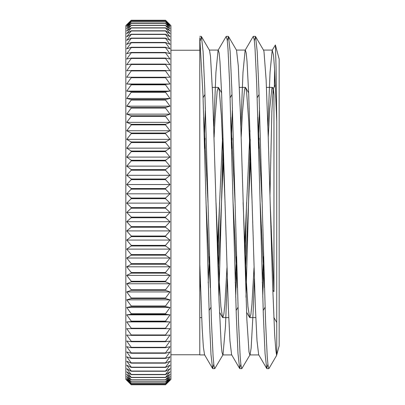 <?xml version="1.0" encoding="UTF-8"?>
<svg xmlns="http://www.w3.org/2000/svg" width="405" height="405" viewBox="0 0 405 405"><rect width="100%" height="100%" fill="white"/><g stroke="black" fill="none" stroke-linecap="round" stroke-linejoin="round"><path stroke-width="0.61" d="M276.661 355.251L279.167 345.895L279.167 59.105L275.38 44.975L272.2 50.245L270.044 72.338L267.892 126.289M274.585 69.22L274.342 86.731M276.752 354.81L276.752 121.384L276.083 67.772L275.385 44.97M255.55 36.521L257.215 51.653L258.886 89.085L265.553 321.297L267.219 356.349L268.054 365.538L268.885 368.656L276.615 355.438L275.719 349.059L274.681 334.92L272.54 282.923L268.262 137.867L266.125 79.881L263.984 51.546L263.594 50.266L255.55 36.521L254.365 40.748M199.792 37.665L199.792 354.917L199.792 264.495L202.171 328.288L203.361 346.958L204.545 354.75L212.59 368.494L210.99 354.471L209.39 319.737L202.991 95.185L199.792 37.665M170.93 50.245L199.792 50.245M273.253 88.614L275.375 84.939M273.324 88.73L273.962 94.831L273.962 291.6A397.259 136.47 67.7 0 1 272.793 290.284M269.958 195.797L271.871 111.441L273.107 88.938M267.897 364.257L266.713 368.469L265.042 353.413L263.377 316.022L256.704 83.729L255.039 48.64L254.203 39.472L253.176 36.516L245.131 50.261L242.985 72.409L240.833 126.289M246.605 202.505L245.187 256.345M240.833 364.257L239.654 368.489L237.988 353.489L236.317 316.102L229.65 83.744L227.98 48.661L227.144 39.452L226.122 36.531L218.072 50.276L215.926 72.414L213.774 126.299M219.545 202.5L218.128 256.34M213.774 364.247L212.59 368.494M276.752 121.384L274.58 69.083L273.491 54.923L272.2 50.245M263.802 265.629L262.749 297.24M266.713 368.469L258.663 354.724L257.003 340.721L255.337 306.307L248.675 93.433L247.01 61.327L246.179 52.934L245.344 50.083L245.131 50.261M236.738 265.634L235.69 297.245M239.654 368.489L231.609 354.745L229.944 340.792L228.278 306.382L221.616 93.449L219.95 61.342L219.115 52.918L218.285 50.093L218.072 50.276M250.27 139.376L245.977 297.24M228.481 36.506L236.53 50.25L238.307 65.954L240.448 114.752L246.868 319.697L249.004 351.985L249.855 354.907L250.062 354.724L241.826 368.631L240.99 365.553L240.16 356.329L238.489 321.256L231.817 88.903L230.151 51.511L228.481 36.506L227.306 40.743M222.952 148.655L218.918 297.245M201.427 36.531L209.471 50.276L210.494 56.219L212.63 94.335L219.049 300.875L221.191 344.478L221.991 352.269L222.796 354.917L223.008 354.74L214.766 368.641L213.931 365.533L213.101 356.359L211.43 321.276L204.763 88.978L203.097 51.587L201.427 36.531L200.242 40.743M273.962 291.6L270.15 202.48M259.165 138.292L258.714 148.655M254.016 267.867L251.935 304.413L250.892 314.275L249.855 317.601L249.576 317.363L247.956 306.585L246.331 281.232L243.091 202.5M232.106 138.287L231.655 148.65M226.957 267.867L224.876 304.413L223.833 314.27L222.796 317.606L222.517 317.368L220.897 306.615L219.272 281.257L216.027 202.49M205.046 138.287L204.596 148.65M199.898 267.872L199.792 270.155M208.19 282.857L209.425 256.345M214.118 137.133L215.07 118.012L217.171 91.201L218.285 87.399L219.277 90.411L221.378 115.835L225.048 202.5M235.249 282.857L236.485 256.35M241.183 137.133L242.413 113.056L244.514 89.51L245.344 87.399L245.617 87.632L246.62 92.38L248.721 120.999L252.107 202.515M262.308 282.852L263.544 256.345M268.242 137.128L269.755 108.484L271.856 88.305L272.403 87.394L272.676 87.627L273.962 94.831M262.121 202.49L257.813 117.182M250.467 159.702L245.638 266.708M235.062 202.5L230.754 117.182M223.408 159.697L218.578 266.708M208.003 202.495L203.695 117.197M264.445 287.798L260.137 202.505M249.996 130.694L244.731 245.303M237.386 287.818L233.077 202.5M222.502 138.292L217.672 245.298M210.327 287.818L206.018 202.5M199.792 292.086L200.247 278.711M204.338 139.366L205.391 107.76M223.008 354.74L225.469 326.455L227.306 278.711M231.397 139.371L232.45 107.755M250.062 354.724L251.146 348.123L253.287 309.055L254.365 278.701M258.456 139.376L259.509 107.755M170.029 24.999A686.434 457.539 180 0 0 165.518 20.797L131.245 20.797A686.434 457.539 180 0 0 126.735 24.999A686.434 511.712 180 0 1 131.245 20.301L165.518 20.301A686.434 511.712 180 0 1 170.029 24.999M170.029 27.008A686.434 401.542 180 0 0 165.518 23.318L131.245 23.318A686.434 401.542 180 0 0 126.735 27.008A686.434 556.733 180 0 1 131.245 21.895L165.518 21.895A686.434 556.733 180 0 1 170.029 27.008M170.029 30.937A686.434 341.152 180 0 0 165.518 27.808L131.245 27.808A686.434 341.152 180 0 0 126.735 30.937A686.434 595.659 180 0 1 131.245 25.469L165.518 25.469A686.434 595.659 180 0 1 170.029 30.937M170.029 36.749A686.434 277.02 180 0 0 165.518 34.207L131.245 34.207A686.434 277.02 180 0 0 126.735 36.749A686.434 628.054 180 0 1 131.245 30.988L165.518 30.988A686.434 628.054 180 0 1 170.029 36.749M170.029 44.378A686.434 209.851 180 0 0 165.518 42.454L131.245 42.454A686.434 209.851 180 0 0 126.735 44.378A686.434 653.569 180 0 1 131.245 38.379L165.518 38.379A686.434 653.569 180 0 1 170.029 44.378M170.029 53.738A686.434 140.383 180 0 0 165.518 52.447L131.245 52.447A686.434 140.383 180 0 0 126.735 53.738A686.434 671.925 180 0 1 131.245 47.572L165.518 47.572A686.434 671.925 180 0 1 170.029 53.738M170.029 64.729A686.434 69.382 180 0 0 165.518 64.091L131.245 64.091A686.434 69.382 180 0 0 126.735 64.729A686.434 682.916 180 0 1 131.245 58.462L165.518 58.462A686.434 682.916 180 0 1 170.029 64.729M170.029 77.228A686.434 2.384 180 0 1 165.518 77.249L131.245 77.249A686.434 2.384 180 0 1 126.735 77.228L170.029 77.228A686.434 686.429 -0 0 0 165.518 70.926L131.245 70.926A686.434 686.429 -0 0 0 126.735 77.228M170.029 91.1A686.434 74.12 180 0 1 165.518 91.778L131.245 91.778A686.434 74.12 180 0 1 126.735 91.1L170.029 91.1A686.434 682.42 0 0 0 165.518 84.837L131.245 84.837A686.434 682.42 -0 0 0 126.735 91.1M170.029 106.191A686.434 145.046 180 0 1 165.518 107.522L131.245 107.522A686.434 145.046 180 0 1 126.735 106.191L170.029 106.191A686.434 670.933 -0 0 0 165.518 100.035L131.245 100.035A686.434 670.933 -0 0 0 126.735 106.191M170.029 122.34A686.434 214.387 180 0 1 165.518 124.31L131.245 124.31A686.434 214.387 180 0 1 126.735 122.34L170.029 122.34A686.434 652.096 -0 0 0 165.518 116.356L131.245 116.356A686.434 652.096 0 0 0 126.735 122.34M170.029 139.366A686.434 281.374 180 0 1 165.518 141.947L131.245 141.947A686.434 281.374 180 0 1 126.735 139.366L170.029 139.366A686.434 626.115 -0 0 0 165.518 133.62L131.245 133.62A686.434 626.115 -0 0 0 126.735 139.366M170.029 157.084A686.434 345.278 180 0 1 165.518 160.253L131.245 160.253A686.434 345.278 180 0 1 126.735 157.084L170.029 157.084A686.434 593.274 0 0 0 165.518 151.637L131.245 151.637A686.434 593.274 -0 0 0 126.735 157.084M170.029 175.299A686.434 405.4 180 0 1 165.518 179.02L131.245 179.02A686.434 405.4 180 0 1 126.735 175.299L170.029 175.299A686.434 553.934 0 0 0 165.518 170.216L131.245 170.216A686.434 553.934 -0 0 0 126.735 175.299M170.029 193.813A686.434 461.082 180 0 1 165.518 198.045L131.245 198.045A686.434 461.082 180 0 1 126.735 193.813L170.029 193.813A686.434 508.523 -0 0 0 165.518 189.145L131.245 189.145A686.434 508.523 0 0 0 126.735 193.813M170.029 212.423A686.434 511.712 180 0 1 165.518 217.115L131.245 217.115A686.434 511.712 180 0 1 126.735 212.423L170.029 212.423A686.434 457.539 -0 0 0 165.518 208.221L131.245 208.221A686.434 457.539 -0 0 0 126.735 212.423M170.029 230.921A686.434 556.733 180 0 1 165.518 236.029L131.245 236.029A686.434 556.733 180 0 1 126.735 230.921L170.029 230.921A686.434 401.542 0 0 0 165.518 227.235L131.245 227.235A686.434 401.542 0 0 0 126.735 230.921M170.029 249.11A686.434 595.659 180 0 1 165.518 254.578L131.245 254.578A686.434 595.659 180 0 1 126.735 249.11L170.029 249.11A686.434 341.152 -0 0 0 165.518 245.977L131.245 245.977A686.434 341.152 0 0 0 126.735 249.11M170.029 266.789A686.434 628.054 180 0 1 165.518 272.55L131.245 272.55A686.434 628.054 180 0 1 126.735 266.789L170.029 266.789A686.434 277.02 -0 0 0 165.518 264.242L131.245 264.242A686.434 277.02 -0 0 0 126.735 266.789M170.029 283.758A686.434 653.569 180 0 1 165.518 289.757L131.245 289.757A686.434 653.569 180 0 1 126.735 283.758L170.029 283.758A686.434 209.851 0 0 0 165.518 281.834L131.245 281.834A686.434 209.851 0 0 0 126.735 283.758M170.029 299.842A686.434 671.925 180 0 1 165.518 306.013L131.245 306.013A686.434 671.925 180 0 1 126.735 299.842L170.029 299.842A686.434 140.383 -0 0 0 165.518 298.556L131.245 298.556A686.434 140.383 0 0 0 126.735 299.842M170.029 314.862A686.434 682.916 180 0 1 165.518 321.13L131.245 321.13A686.434 682.916 180 0 1 126.735 314.862L170.029 314.862A686.434 69.382 -0 0 0 165.518 314.224L131.245 314.224A686.434 69.382 -0 0 0 126.735 314.862M170.029 328.647A686.434 686.429 0 0 1 165.518 334.945L131.245 334.945A686.434 686.429 0 0 1 126.735 328.647A686.434 2.384 -0 0 0 131.245 328.668L165.518 328.668A686.434 2.384 -0 0 0 170.029 328.647M170.029 341.05A686.434 682.42 -0 0 1 165.518 347.313L131.245 347.313A686.434 682.42 -0 0 1 126.735 341.05A686.434 74.12 -0 0 0 131.245 341.729L165.518 341.729A686.434 74.12 0 0 0 170.029 341.05M170.029 351.935A686.434 670.933 -0 0 1 165.518 358.091L131.245 358.091A686.434 670.933 -0 0 1 126.735 351.935A686.434 145.046 0 0 0 131.245 353.266L165.518 353.266A686.434 145.046 -0 0 0 170.029 351.935M170.029 361.184A686.434 652.096 -0 0 1 165.518 367.168L131.245 367.168A686.434 652.096 -0 0 1 126.735 361.184A686.434 214.387 0 0 0 131.245 363.148L165.518 363.148A686.434 214.387 0 0 0 170.029 361.184M170.029 368.692A686.434 626.115 0 0 1 165.518 374.438L131.245 374.438A686.434 626.115 0 0 1 126.735 368.692A686.434 281.374 0 0 0 131.245 371.274L165.518 371.274A686.434 281.374 0 0 0 170.029 368.692M170.029 374.382A686.434 593.274 0 0 1 165.518 379.829L131.245 379.829A686.434 593.274 -0 0 1 126.735 374.382A686.434 345.278 -0 0 0 131.245 377.551L165.518 377.551A686.434 345.278 -0 0 0 170.029 374.382M170.029 378.189A686.434 553.934 0 0 1 165.518 383.272L131.245 383.272A686.434 553.934 0 0 1 126.735 378.189A686.434 405.4 -0 0 0 131.245 381.91L165.518 381.91A686.434 405.4 0 0 0 170.029 378.189M170.029 380.067A686.434 508.523 -0 0 1 165.518 384.735L131.245 384.735A686.434 508.523 0 0 1 126.735 380.067A686.434 461.082 -0 0 0 131.245 384.299L165.518 384.299A686.434 461.082 0 0 0 170.029 380.067M127.372 24.077L125.834 25.621L125.834 379.379L127.372 380.923A686.434 487.063 0 0 0 131.245 384.75L165.518 384.75A686.434 487.063 0 0 0 169.391 380.918L170.93 379.379L170.93 25.621L169.386 24.077A686.434 487.063 180 0 1 170.029 24.72A686.434 483.692 180 0 0 165.518 20.28L131.245 20.28A686.434 483.692 180 0 0 126.735 24.72A686.434 487.063 180 0 1 127.367 24.082A686.434 487.063 180 0 1 131.245 20.25L165.518 20.25A686.434 487.063 180 0 1 169.391 24.082M170.029 379.369A686.434 531.957 -0 0 1 165.518 384.254L131.245 384.254A686.434 531.957 0 0 1 126.735 379.369A686.434 433.836 -0 0 0 131.245 383.353L165.518 383.353A686.434 433.836 -0 0 0 170.029 379.369M170.029 376.523A686.434 574.391 -0 0 1 165.518 381.793L131.245 381.793A686.434 574.391 -0 0 1 126.735 376.523A686.434 375.855 0 0 0 131.245 379.971L165.518 379.971A686.434 375.855 -0 0 0 170.029 376.523M170.029 371.77A686.434 610.532 0 0 1 165.518 377.374L131.245 377.374A686.434 610.532 -0 0 1 126.735 371.77A686.434 313.753 -0 0 0 131.245 374.65L165.518 374.65A686.434 313.753 0 0 0 170.029 371.77M170.029 365.158A686.434 639.981 0 0 1 165.518 371.036L131.245 371.036A686.434 639.981 0 0 1 126.735 365.158A686.434 248.219 0 0 0 131.245 367.441L165.518 367.441A686.434 248.219 -0 0 0 170.029 365.158M170.029 356.77A686.434 662.423 0 0 1 165.518 362.85L131.245 362.85A686.434 662.423 0 0 1 126.735 356.77A686.434 179.962 -0 0 0 131.245 358.42L165.518 358.42A686.434 179.962 -0 0 0 170.029 356.77M170.029 346.69A686.434 677.606 -0 0 1 165.518 352.907L131.245 352.907A686.434 677.606 -0 0 1 126.735 346.69A686.434 109.735 -0 0 0 131.245 347.698L165.518 347.698A686.434 109.735 -0 0 0 170.029 346.69M170.029 335.026A686.434 685.361 0 0 1 165.518 341.319L131.245 341.319A686.434 685.361 0 0 1 126.735 335.026A686.434 38.303 0 0 0 131.245 335.38L165.518 335.38A686.434 38.303 0 0 0 170.029 335.026M170.029 321.914A686.434 685.614 180 0 1 165.518 328.212L131.245 328.212A686.434 685.614 180 0 1 126.735 321.914L170.029 321.914A686.434 33.544 -0 0 0 165.518 321.61L131.245 321.61A686.434 33.544 -0 0 0 126.735 321.914M170.029 307.496A686.434 678.35 180 0 1 165.518 313.723L131.245 313.723A686.434 678.35 180 0 1 126.735 307.496L170.029 307.496A686.434 105.027 0 0 0 165.518 306.529L131.245 306.529A686.434 105.027 -0 0 0 126.735 307.496M170.029 291.924A686.434 663.658 180 0 1 165.518 298.014L131.245 298.014A686.434 663.658 180 0 1 126.735 291.924L170.029 291.924A686.434 175.36 -0 0 0 165.518 290.314L131.245 290.314A686.434 175.36 0 0 0 126.735 291.924M170.029 275.375A686.434 641.692 180 0 1 165.518 281.262L131.245 281.262A686.434 641.692 180 0 1 126.735 275.375L170.029 275.375A686.434 243.769 0 0 0 165.518 273.137L131.245 273.137A686.434 243.769 0 0 0 126.735 275.375M170.029 258.025A686.434 612.694 180 0 1 165.518 263.65L131.245 263.65A686.434 612.694 180 0 1 126.735 258.025L170.029 258.025A686.434 309.511 -0 0 0 165.518 255.18L131.245 255.18A686.434 309.511 -0 0 0 126.735 258.025M170.029 240.064A686.434 576.983 180 0 1 165.518 245.364L131.245 245.364A686.434 576.983 180 0 1 126.735 240.064L170.029 240.064A686.434 371.856 -0 0 0 165.518 236.652L131.245 236.652A686.434 371.856 -0 0 0 126.735 240.064M170.029 221.697A686.434 534.954 180 0 1 165.518 226.608L131.245 226.608A686.434 534.954 180 0 1 126.735 221.697L170.029 221.697A686.434 430.13 -0 0 0 165.518 217.748L131.245 217.748A686.434 430.13 -0 0 0 126.735 221.697M170.029 203.118A686.434 487.063 180 0 1 165.518 207.588L131.245 207.588A686.434 487.063 180 0 1 126.735 203.118L170.029 203.118A686.434 483.692 0 0 0 165.518 198.678L131.245 198.678A686.434 483.692 0 0 0 126.735 203.118M170.029 184.533A686.434 433.836 180 0 1 165.518 188.512L131.245 188.512A686.434 433.836 180 0 1 126.735 184.533L170.029 184.533A686.434 531.957 -0 0 0 165.518 179.648L131.245 179.648A686.434 531.957 0 0 0 126.735 184.533M170.029 166.141A686.434 375.855 180 0 1 165.518 169.594L131.245 169.594A686.434 375.855 180 0 1 126.735 166.141L170.029 166.141A686.434 574.391 0 0 0 165.518 160.871L131.245 160.871A686.434 574.391 -0 0 0 126.735 166.141M170.029 148.149A686.434 313.753 180 0 1 165.518 151.03L131.245 151.03A686.434 313.753 180 0 1 126.735 148.149L170.029 148.149A686.434 610.532 -0 0 0 165.518 142.545L131.245 142.545A686.434 610.532 -0 0 0 126.735 148.149M170.029 130.754A686.434 248.219 180 0 1 165.518 133.032L131.245 133.032A686.434 248.219 180 0 1 126.735 130.754L170.029 130.754A686.434 639.981 -0 0 0 165.518 124.882L131.245 124.882A686.434 639.981 -0 0 0 126.735 130.754M170.029 114.144A686.434 179.962 180 0 1 165.518 115.795L131.245 115.795A686.434 179.962 180 0 1 126.735 114.144L170.029 114.144A686.434 662.423 -0 0 0 165.518 108.064L131.245 108.064A686.434 662.423 -0 0 0 126.735 114.144M170.029 98.501A686.434 109.735 180 0 1 165.518 99.508L131.245 99.508A686.434 109.735 180 0 1 126.735 98.501L170.029 98.501A686.434 677.606 -0 0 0 165.518 92.284L131.245 92.284A686.434 677.606 0 0 0 126.735 98.501M170.029 84.002A686.434 38.303 180 0 1 165.518 84.351L131.245 84.351A686.434 38.303 180 0 1 126.735 84.002L170.029 84.002A686.434 685.361 -0 0 0 165.518 77.709L131.245 77.709A686.434 685.361 0 0 0 126.735 84.002M170.029 70.799A686.434 33.544 180 0 0 165.518 70.49L131.245 70.49A686.434 33.544 180 0 0 126.735 70.799A686.434 685.614 180 0 1 131.245 64.506L165.518 64.506A686.434 685.614 180 0 1 170.029 70.799M170.029 59.039A686.434 105.027 180 0 0 165.518 58.072L131.245 58.072A686.434 105.027 180 0 0 126.735 59.039A686.434 678.35 180 0 1 131.245 52.812L165.518 52.812A686.434 678.35 180 0 1 170.029 59.039M170.029 48.848A686.434 175.36 180 0 0 165.518 47.238L131.245 47.238A686.434 175.36 180 0 0 126.735 48.848A686.434 663.658 180 0 1 131.245 42.758L165.518 42.758A686.434 663.658 180 0 1 170.029 48.848M170.029 40.343A686.434 243.769 180 0 0 165.518 38.105L131.245 38.105A686.434 243.769 180 0 0 126.735 40.343A686.434 641.692 180 0 1 131.245 34.45L165.518 34.45A686.434 641.692 180 0 1 170.029 40.343M170.029 33.615A686.434 309.511 180 0 0 165.518 30.77L131.245 30.77A686.434 309.511 180 0 0 126.735 33.615A686.434 612.694 180 0 1 131.245 27.991L165.518 27.991A686.434 612.694 180 0 1 170.029 33.615M170.029 28.735A686.434 371.856 180 0 0 165.518 25.323L131.245 25.323A686.434 371.856 180 0 0 126.735 28.735A686.434 576.983 180 0 1 131.245 23.439L165.518 23.439A686.434 576.983 180 0 1 170.029 28.735M170.029 25.758A686.434 430.13 180 0 0 165.518 21.809L131.245 21.809A686.434 430.13 180 0 0 126.735 25.758A686.434 534.954 180 0 1 131.245 20.847L165.518 20.847A686.434 534.954 180 0 1 170.029 25.758M165.518 362.85L165.518 363.148M131.245 362.85L131.245 363.148M131.245 367.168L131.245 367.441M165.518 367.168L165.518 367.441M165.518 352.907L165.518 353.266M131.245 352.907L131.245 353.266M131.245 358.091L131.245 358.42M165.518 358.091L165.518 358.42M165.518 341.319L165.518 341.729M131.245 341.319L131.245 341.729M131.245 347.313L131.245 347.698M165.518 347.313L165.518 347.698M165.518 328.212L165.518 328.668M131.245 328.212L131.245 328.668M131.245 334.945L131.245 335.38M165.518 334.945L165.518 335.38M165.518 313.723L165.518 314.224M131.245 313.723L131.245 314.224M131.245 321.13L131.245 321.61M165.518 321.13L165.518 321.61M165.518 298.014L165.518 298.556M131.245 298.014L131.245 298.556M131.245 306.013L131.245 306.529M165.518 306.013L165.518 306.529M165.518 281.262L165.518 281.834M131.245 281.262L131.245 281.834M131.245 289.757L131.245 290.314M165.518 289.757L165.518 290.314M165.518 263.65L165.518 264.242M131.245 263.65L131.245 264.242M131.245 272.55L131.245 273.137M165.518 272.55L165.518 273.137M165.518 245.364L165.518 245.977M131.245 245.364L131.245 245.977M131.245 254.578L131.245 255.18M165.518 254.578L165.518 255.18M165.518 226.608L165.518 227.235M131.245 226.608L131.245 227.235M131.245 236.029L131.245 236.652M165.518 236.029L165.518 236.652M165.518 207.588L165.518 208.221M131.245 207.588L131.245 208.221M131.245 217.115L131.245 217.748M165.518 217.115L165.518 217.748M165.518 188.512L165.518 189.145M131.245 188.512L131.245 189.145M131.245 198.045L131.245 198.678M165.518 198.045L165.518 198.678M165.518 169.594L165.518 170.216M131.245 169.594L131.245 170.216M131.245 179.02L131.245 179.648M165.518 179.02L165.518 179.648M165.518 151.03L165.518 151.637M131.245 151.03L131.245 151.637M131.245 160.253L131.245 160.871M165.518 160.253L165.518 160.871M165.518 133.032L165.518 133.62M131.245 133.032L131.245 133.62M131.245 141.947L131.245 142.545M165.518 141.947L165.518 142.545M165.518 115.795L165.518 116.356M131.245 115.795L131.245 116.356M131.245 124.31L131.245 124.882M165.518 124.31L165.518 124.882M165.518 99.508L165.518 100.035M131.245 99.508L131.245 100.035M131.245 107.522L131.245 108.064M165.518 107.522L165.518 108.064M165.518 84.351L165.518 84.837M131.245 84.351L131.245 84.837M131.245 91.778L131.245 92.284M165.518 91.778L165.518 92.284M165.518 70.49L165.518 70.926M131.245 70.49L131.245 70.926M131.245 77.249L131.245 77.709M165.518 77.249L165.518 77.709M165.518 58.072L165.518 58.462M131.245 58.072L131.245 58.462M131.245 64.091L131.245 64.506M165.518 64.091L165.518 64.506M165.518 47.238L165.518 47.572M131.245 47.238L131.245 47.572M131.245 52.447L131.245 52.812M165.518 52.447L165.518 52.812M165.518 38.105L165.518 38.379M131.245 38.105L131.245 38.379M131.245 42.454L131.245 42.758M165.518 42.454L165.518 42.758M170.93 354.755L199.792 354.755M273.826 317.378L276.752 322.446M255.358 36.354L253.373 36.354M228.298 36.354L226.314 36.354M201.239 36.354L199.792 36.354M268.829 368.646L266.9 368.646M241.826 368.646L239.841 368.646M214.766 368.646L212.782 368.646M199.792 317.611L201.675 317.611M222.796 317.611L228.739 317.611M249.855 317.611L255.793 317.611M212.341 87.389L218.285 87.389M239.401 87.389L245.344 87.389M266.465 87.389L272.403 87.389M259.073 94.507L257.195 97.711M249.576 317.363L246.549 312.199M232.014 94.502L230.136 97.706M222.517 317.368L219.49 312.199M204.955 94.502L203.077 97.701M248.65 92.801L245.617 87.632M238.003 307.294L236.125 310.498M221.591 92.801L218.563 87.637M210.939 307.289L209.066 310.488M265.062 307.299L263.184 310.498M273.324 88.736L272.676 87.627M199.792 354.917L204.641 354.917M222.796 354.917L231.711 354.917M249.855 354.917L258.775 354.917M209.36 50.083L218.285 50.083M236.429 50.083L245.344 50.083M263.488 50.083L272.403 50.083"/></g></svg>
